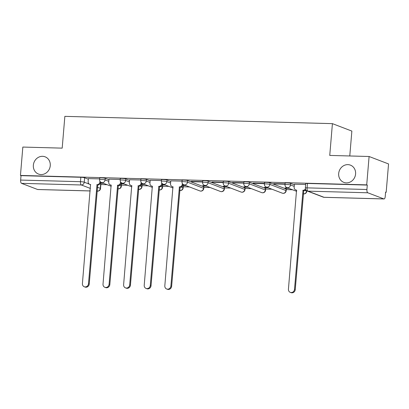 <?xml version="1.0" encoding="UTF-8"?>
<svg xmlns="http://www.w3.org/2000/svg" width="409" height="409" viewBox="0 0 409 409"><rect width="100%" height="100%" fill="white"/><g stroke="black" fill="none" stroke-linecap="round" stroke-linejoin="round"><path stroke-width="0.61" d="M50.256 165.671A9.228 8.374 110.9 0 1 38.507 174.06A9.228 8.374 110.9 0 1 33.354 165.21A9.228 8.374 110.9 0 1 45.102 156.821A9.228 8.374 110.9 0 1 50.256 165.671M355.585 173.989A9.228 8.374 110.9 0 1 343.831 182.378A9.228 8.374 110.9 0 1 338.683 173.528A9.228 8.374 110.9 0 1 350.431 165.134A9.228 8.374 110.9 0 1 355.585 173.989M108.932 179.766L105.22 178.344A2.883 0.368 -175.2 0 0 101.442 177.838A2.883 0.368 -175.2 0 0 99.704 178.033L99.571 179.597A2.883 0.368 4.8 0 1 101.309 179.408A2.883 0.368 4.8 0 1 105.087 179.914L108.804 181.335M129.535 180.328L125.819 178.907A2.883 0.368 -175.2 0 0 122.046 178.401A2.883 0.368 -175.2 0 0 120.302 178.59L120.174 180.159A2.883 0.368 4.8 0 1 121.913 179.965A2.883 0.368 4.8 0 1 125.691 180.471L129.402 181.898M150.139 180.89L146.422 179.464A2.883 0.368 -175.2 0 0 142.644 178.958A2.883 0.368 -175.2 0 0 140.906 179.152L140.773 180.722A2.883 0.368 4.8 0 1 142.516 180.527A2.883 0.368 4.8 0 1 146.289 181.034L150.006 182.455M170.737 181.448L167.025 180.026A2.883 0.368 -175.2 0 0 163.247 179.52A2.883 0.368 -175.2 0 0 161.509 179.715L161.376 181.284A2.883 0.368 4.8 0 1 163.114 181.09A2.883 0.368 4.8 0 1 166.892 181.596L170.609 183.017M203.672 186.729L187.624 180.589A2.883 0.368 -175.2 0 0 183.851 180.083A2.883 0.368 -175.2 0 0 182.107 180.277L181.979 181.841A2.883 0.368 4.8 0 1 183.718 181.652A2.883 0.368 4.8 0 1 187.496 182.158L203.544 188.298A2.883 0.368 4.8 0 1 203.774 188.467L203.907 186.903A2.883 0.368 -175.2 0 0 203.672 186.729L203.544 188.298A2.883 2.618 -69.1 0 1 200.661 191.08A2.883 2.618 -69.1 0 1 199.868 190.921A2.883 2.883 0 0 0 203.774 188.467M224.275 187.291L208.227 181.151A2.883 0.368 -175.2 0 0 204.449 180.645A2.883 0.368 -175.2 0 0 202.711 180.834L202.578 182.404A2.883 0.368 4.8 0 1 204.321 182.209A2.883 0.368 4.8 0 1 208.094 182.716L224.142 188.861A2.883 0.368 4.8 0 1 224.377 189.03L224.51 187.46A2.883 0.368 -175.2 0 0 224.275 187.291L224.142 188.861A2.883 2.618 -69.1 0 1 221.264 191.637A2.883 2.618 -69.1 0 1 220.471 191.484A2.883 2.883 0 0 0 224.377 189.03M244.879 187.854L228.83 181.708A2.883 0.368 -175.2 0 0 225.052 181.202A2.883 0.368 -175.2 0 0 223.314 181.397L223.181 182.966A2.883 0.368 4.8 0 1 224.919 182.772A2.883 0.368 4.8 0 1 228.697 183.278L244.746 189.423A2.883 0.368 4.8 0 1 244.981 189.592L245.109 188.022A2.883 0.368 -175.2 0 0 244.879 187.854L244.746 189.423A2.883 2.618 -69.1 0 1 241.867 192.199A2.883 2.618 -69.1 0 1 241.075 192.041A2.883 2.883 0 0 0 244.981 189.592M265.477 188.416L249.429 182.271A2.883 0.368 -175.2 0 0 245.656 181.765A2.883 0.368 -175.2 0 0 243.912 181.959L243.784 183.529A2.883 0.368 4.8 0 1 245.523 183.334A2.883 0.368 4.8 0 1 249.301 183.84L265.349 189.981A2.883 0.368 4.8 0 1 265.579 190.154L265.712 188.585A2.883 0.368 -175.2 0 0 265.477 188.416L265.349 189.981A2.883 2.618 -69.1 0 1 262.466 192.762A2.883 2.618 -69.1 0 1 261.673 192.603A2.883 2.883 0 0 0 265.579 190.154M286.08 188.973L270.032 182.833A2.883 0.368 -175.2 0 0 266.254 182.327A2.883 0.368 -175.2 0 0 264.516 182.521L264.383 184.086A2.883 0.368 4.8 0 1 266.126 183.897A2.883 0.368 4.8 0 1 269.899 184.403L285.947 190.543A2.883 0.368 4.8 0 1 286.182 190.712L286.315 189.147A2.883 0.368 -175.2 0 0 286.08 188.973L285.947 190.543A2.883 2.618 -69.1 0 1 283.069 193.324A2.883 2.618 -69.1 0 1 282.276 193.166A2.883 2.883 0 0 0 286.182 190.712M294.347 184.817L290.635 183.396A2.883 0.368 -175.2 0 0 286.857 182.889A2.883 0.368 -175.2 0 0 285.119 183.079L284.986 184.648A2.883 0.368 4.8 0 1 286.724 184.454A2.883 0.368 4.8 0 1 290.502 184.96L294.219 186.386M100.859 184.536L107.086 184.704M121.463 185.098L127.69 185.267M142.066 185.66L148.293 185.829M162.664 186.218L168.891 186.386M183.268 186.78L189.495 186.949M203.871 187.342L210.098 187.511M224.469 187.905L230.696 188.074M245.073 188.462L251.3 188.631M265.676 189.024L271.903 189.193M286.274 189.587L292.501 189.756M385.585 192.291L386.168 192.307L385.6 192.092L385.232 196.509A2.883 1.155 91.6 0 1 384.015 198.958A2.883 1.155 91.6 0 1 383.857 198.922L367.809 192.782L307.982 191.151L324.03 197.296L383.857 198.922M349.777 155.972L351.863 131.084L332.415 123.641L329.746 155.425L369.097 156.499L366.715 184.863L20.45 175.43L22.832 147.066L62.188 148.14L64.857 116.355L332.415 123.641M369.097 156.499L388.55 163.943L386.168 192.307M90.19 190.957L37.751 189.525A2.883 1.155 -88.4 0 1 37.592 189.495L21.539 183.35A2.883 1.155 -88.4 0 1 20.644 180.067L21.017 175.645L80.839 177.276A2.883 0.368 4.8 0 1 84.617 177.782L88.334 179.203M100.082 183.702L100.665 183.927L100.297 188.344A2.883 0.368 4.8 0 1 100.527 188.513L100.9 184.096A2.883 0.368 -175.2 0 0 100.665 183.927M21.017 175.645L20.45 175.43M367.282 185.078L307.461 183.447A2.883 0.368 -175.2 0 0 305.717 183.641L305.349 188.058A2.883 0.368 4.8 0 1 307.087 187.869L366.914 189.495L367.282 185.078L366.715 184.863M366.914 189.495A2.883 1.155 91.6 0 0 367.809 192.782M305.651 184.49L294.398 184.224M285.047 183.927L273.677 183.615L274.526 183.943L274.551 183.641M288.023 188.043L285.017 187.961L285.871 188.283L285.896 187.982M264.444 183.365L253.074 183.058L253.928 183.38L253.953 183.079M267.42 187.48L264.418 187.399L265.267 187.721L265.293 187.419M243.846 182.808L232.476 182.496L233.324 182.823L233.35 182.521M246.821 186.918L243.815 186.836L244.664 187.164L244.689 186.862M223.242 182.245L211.872 181.933L212.721 182.261L212.746 181.959M226.218 186.356L223.212 186.274L224.066 186.601L224.091 186.299M202.639 181.683L191.269 181.371L192.123 181.698L192.148 181.397M205.615 185.798L202.613 185.717L203.462 186.039L203.488 185.737M182.041 181.121L170.788 180.86M182.772 185.446L182.884 185.175L185.016 185.236M161.437 180.558L150.19 180.297M162.168 184.883L162.286 184.617M140.834 180.001L129.587 179.735M141.565 184.321L141.683 184.055M120.236 179.439L108.983 179.173M120.967 183.759L121.079 183.493M120.686 184.265L121.268 184.485L121.136 186.054A2.883 0.368 4.8 0 1 121.371 186.223L121.499 184.658A2.883 0.368 -175.2 0 0 121.268 184.485M141.289 184.827L141.867 185.047L141.739 186.616A2.883 0.368 4.8 0 1 141.969 186.785L142.102 185.216A2.883 0.368 -175.2 0 0 141.867 185.047M161.887 185.384L162.47 185.609L162.337 187.179A2.883 0.368 4.8 0 1 162.572 187.348L162.705 185.778A2.883 0.368 -175.2 0 0 162.47 185.609M182.491 185.947L183.074 186.172L182.941 187.736A2.883 0.368 4.8 0 1 183.176 187.91L183.304 186.34A2.883 0.368 -175.2 0 0 183.074 186.172M99.632 178.876L88.385 178.615M100.363 183.201L100.481 182.93M100.456 183.232L103.457 183.314M121.054 183.794L124.06 183.876M141.657 184.357L144.663 184.439M162.261 184.919L165.262 185.001M182.859 185.476L185.865 185.558M203.462 186.039L206.468 186.121M224.066 186.601L227.067 186.683M244.664 187.164L247.67 187.245M265.267 187.721L268.273 187.803M285.871 188.283L288.872 188.365M274.526 183.943L285.022 184.229M253.928 183.38L264.418 183.667M233.324 182.823L243.82 183.109M212.721 182.261L223.217 182.547M192.123 181.698L202.613 181.985M164.413 184.674L162.276 184.617M143.81 184.111L141.672 184.055M123.211 183.554L121.069 183.493M102.608 182.992L100.471 182.93M294.403 184.183L294.148 187.194A2.883 2.618 -69.1 0 0 295.758 189.96A2.883 2.618 -69.1 0 0 296.551 190.119L288.432 289.183A3.318 3.011 -69.1 0 0 290.283 292.363A3.318 3.011 -69.1 0 0 294.506 289.347L303.023 190.292A2.883 2.618 -69.1 0 0 305.416 188.958M305.733 189.756A2.883 2.618 110.9 0 1 303.759 190.579L295.242 289.633A3.318 3.011 110.9 0 1 291.019 292.645L290.283 292.363M296.735 190.318A2.883 2.618 110.9 0 1 296.499 190.241L295.758 189.96M302.824 190.287L303.56 190.574M170.793 180.814L170.538 183.83A2.883 2.618 -69.1 0 0 172.148 186.596A2.883 2.618 -69.1 0 0 172.941 186.749L164.822 285.819A3.318 3.011 -69.1 0 0 166.673 288.999A3.318 3.011 -69.1 0 0 170.896 285.983L179.413 186.928A2.883 2.618 -69.1 0 0 182.291 184.147L183.033 184.433A2.883 2.618 110.9 0 1 180.149 187.21L171.632 286.264A3.318 3.011 110.9 0 1 167.409 289.281L166.673 288.999M173.125 186.954A2.883 2.618 110.9 0 1 172.889 186.877L172.148 186.596M182.348 183.513L182.291 184.147M179.214 186.923L179.95 187.204M150.19 180.257L149.939 183.268A2.883 2.618 -69.1 0 0 151.55 186.034A2.883 2.618 -69.1 0 0 152.342 186.192L144.219 285.257A3.318 3.011 -69.1 0 0 146.069 288.437A3.318 3.011 -69.1 0 0 150.292 285.421L158.81 186.366A2.883 2.618 -69.1 0 0 161.693 183.59L162.429 183.871A2.883 2.618 110.9 0 1 159.546 186.647L151.033 285.702A3.318 3.011 110.9 0 1 146.811 288.718L146.069 288.437M152.521 186.392A2.883 2.618 110.9 0 1 152.286 186.315L151.55 186.034M161.744 182.951L161.693 183.59M158.615 186.361L159.352 186.642M129.592 179.694L129.336 182.705A2.883 2.618 -69.1 0 0 130.946 185.471A2.883 2.618 -69.1 0 0 131.739 185.63L123.62 284.695A3.318 3.011 -69.1 0 0 125.471 287.875A3.318 3.011 -69.1 0 0 129.694 284.858L138.211 185.804A2.883 2.618 -69.1 0 0 141.09 183.028L141.826 183.309A2.883 2.618 110.9 0 1 138.948 186.09L130.43 285.145A3.318 3.011 110.9 0 1 126.207 288.156L125.471 287.875M131.918 185.829A2.883 2.618 110.9 0 1 131.683 185.752L130.946 185.471M141.141 182.394L141.09 183.028M138.012 185.798L138.748 186.08M108.988 179.132L108.733 182.143A2.883 2.618 -69.1 0 0 110.343 184.909A2.883 2.618 -69.1 0 0 111.136 185.067L103.017 284.132A3.318 3.011 -69.1 0 0 104.868 287.312A3.318 3.011 -69.1 0 0 109.091 284.301L117.608 185.246A2.883 2.618 -69.1 0 0 120.486 182.465L121.228 182.746A2.883 2.618 110.9 0 1 118.344 185.528L109.827 284.582A3.318 3.011 110.9 0 1 105.604 287.599L104.868 287.312M111.32 185.272A2.883 2.618 110.9 0 1 111.084 185.195L110.343 184.909M120.543 181.831L120.486 182.465M117.409 185.241L118.145 185.522M88.385 178.569L88.134 181.586A2.883 2.618 -69.1 0 0 89.745 184.352A2.883 2.618 -69.1 0 0 90.537 184.505L82.413 283.575A3.318 3.011 -69.1 0 0 84.264 286.755A3.318 3.011 -69.1 0 0 88.487 283.739L97.005 184.684A2.883 2.618 -69.1 0 0 99.888 181.903L100.624 182.189A2.883 2.618 110.9 0 1 97.741 184.965L89.228 284.02A3.318 3.011 110.9 0 1 85.006 287.036L84.264 286.755M90.716 184.71A2.883 2.618 110.9 0 1 90.481 184.633L89.745 184.352M99.939 181.269L99.888 181.903M96.81 184.679L97.547 184.96M105.22 178.344L105.087 179.914A2.883 2.618 110.9 0 1 102.204 182.69A2.883 2.618 -69.1 0 1 101.417 182.532L111.233 186.289M125.819 178.907L125.691 180.471A2.883 2.618 110.9 0 1 122.807 183.252A2.883 2.618 -69.1 0 1 122.015 183.094L131.836 186.852M146.422 179.464L146.289 181.034A2.883 2.618 110.9 0 1 143.411 183.815A2.883 2.618 -69.1 0 1 142.618 183.656L152.434 187.414M167.025 180.026L166.892 181.596A2.883 2.618 110.9 0 1 164.009 184.372A2.883 2.618 -69.1 0 1 163.222 184.219L173.038 187.976M187.624 180.589L187.496 182.158A2.883 2.618 110.9 0 1 184.612 184.934A2.883 2.618 -69.1 0 1 183.82 184.776L199.868 190.921M208.227 181.151L208.094 182.716A2.883 2.618 110.9 0 1 205.216 185.497A2.883 2.618 -69.1 0 1 204.423 185.338L220.471 191.484M228.83 181.708L228.697 183.278A2.883 2.618 110.9 0 1 225.814 186.059A2.883 2.618 -69.1 0 1 225.027 185.901L241.075 192.041M249.429 182.271L249.301 183.84A2.883 2.618 110.9 0 1 246.417 186.616A2.883 2.618 -69.1 0 1 245.625 186.463L261.673 192.603M270.032 182.833L269.899 184.403A2.883 2.618 110.9 0 1 267.021 187.179A2.883 2.618 -69.1 0 1 266.228 187.02L282.276 193.166M290.635 183.396L290.502 184.96A2.883 2.618 110.9 0 1 287.619 187.741A2.883 2.618 -69.1 0 1 286.832 187.583L296.648 191.34M84.617 177.782L84.244 182.199L89.346 184.152M97.357 187.22L100.297 188.344A2.883 2.618 -69.1 0 1 97.414 191.121L97.04 190.977M90.404 188.442L81.365 184.98L21.539 183.35M37.592 189.495L90.195 190.926M97.03 191.11L97.414 191.121A2.883 1.155 91.6 0 0 97.577 191.156A2.883 2.883 0 0 0 100.527 188.513M119.316 185.359L121.136 186.054A2.883 2.618 -69.1 0 1 118.257 188.835A2.883 2.618 -69.1 0 1 117.874 188.794A2.883 2.883 0 0 0 121.371 186.223M139.919 185.921L141.739 186.616A2.883 2.618 -69.1 0 1 138.856 189.393A2.883 2.618 -69.1 0 1 138.472 189.352M160.522 186.484L162.337 187.179A2.883 2.618 -69.1 0 1 159.459 189.955A2.883 2.618 -69.1 0 1 159.075 189.914M181.121 187.041L182.941 187.736A2.883 2.618 -69.1 0 1 180.062 190.517A2.883 2.618 -69.1 0 1 179.679 190.476M304.731 190.41L306.551 191.105A2.883 0.368 4.8 0 1 306.786 191.274L306.822 190.824M306.586 190.676L306.551 191.105A2.883 2.618 -69.1 0 1 303.672 193.881A2.883 2.618 -69.1 0 1 303.289 193.84A2.883 2.883 0 0 0 306.786 191.274M307.461 183.447L307.087 187.869A2.883 1.155 -88.4 0 0 307.982 191.151A2.883 2.618 110.9 0 1 307.19 190.998L323.243 197.138A2.883 2.883 0 0 0 324.194 197.327L384.015 198.958M80.839 177.276L80.471 181.693A2.883 0.368 4.8 0 1 84.244 182.199A2.883 2.618 -69.1 0 1 81.365 184.98A2.883 1.155 -88.4 0 1 80.471 181.693L20.644 180.067M324.194 197.327A2.883 1.155 91.6 0 1 324.03 197.296A2.883 2.618 110.9 0 1 323.243 197.138M303.023 190.292L303.759 190.579M294.506 289.347L295.242 289.633M179.413 186.928L180.149 187.21M170.896 285.983L171.632 286.264M158.81 186.366L159.546 186.647M150.292 285.421L151.033 285.702M138.211 185.804L138.948 186.09M129.694 284.858L130.43 285.145M117.608 185.246L118.344 185.528M109.091 284.301L109.827 284.582M97.005 184.684L97.741 184.965M88.487 283.739L89.228 284.02M284.986 184.648A2.883 2.883 0 0 0 286.832 187.583M264.383 184.086A2.883 2.883 0 0 0 266.228 187.02M243.784 183.529A2.883 2.883 0 0 0 245.625 186.463M223.181 182.966A2.883 2.883 0 0 0 225.027 185.901M202.578 182.404A2.883 2.883 0 0 0 204.423 185.338M181.979 181.841A2.883 2.883 0 0 0 183.82 184.776M179.679 190.482A2.883 2.883 0 0 0 183.176 187.91M161.376 181.284A2.883 2.883 0 0 0 163.222 184.219M159.075 189.919A2.883 2.883 0 0 0 162.572 187.348M140.773 180.722A2.883 2.883 0 0 0 142.618 183.656M138.472 189.362A2.883 2.883 0 0 0 141.969 186.785M120.174 180.159A2.883 2.883 0 0 0 122.015 183.094M99.571 179.597A2.883 2.883 0 0 0 101.417 182.532M97.025 191.141L97.577 191.156M305.349 188.058A2.883 2.883 0 0 0 307.19 190.998"/></g></svg>
